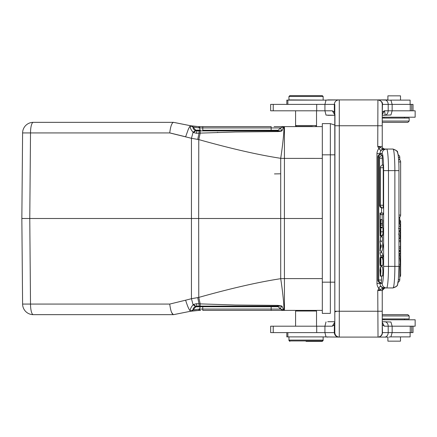 <?xml version="1.0" encoding="UTF-8"?>
<svg xmlns="http://www.w3.org/2000/svg" width="437" height="437" viewBox="0 0 437 437"><rect width="100%" height="100%" fill="white"/><g stroke="black" fill="none" stroke-linecap="round" stroke-linejoin="round"><path stroke-width="0.66" d="M202.708 126.615L198.513 126.61L190.789 125.785L173.494 122.344C171.779 122.895 170.528 126.424 169.742 132.93L30.514 132.93L29.771 218.5L21.85 218.5L22.549 138.365L21.85 218.462L22.549 138.365L21.85 218.5L22.549 298.635L21.85 218.5L22.598 132.93L21.85 218.5L22.598 304.07L30.514 304.07L29.771 218.5L198.66 218.5L198.78 297.406L200.206 303.884L200.108 306.113L200.774 306.113L199.572 306.113L200.758 306.113M379.933 154.272L379.933 153.54L382.129 153.54A4.485 4.468 -90 0 1 386.603 149.05L392.989 149.05L382.807 149.033L380.594 150.41L378.895 148.52L380.583 147.427L377.754 146.488L378.895 148.52C377.748 149.891 377.098 151.568 376.956 153.54L379.933 153.54C380.223 150.809 381.736 149.312 384.462 149.055L381.037 150.159L382.927 149.05M382.244 146.499L382.244 122.344L407.885 122.344L382.244 122.344L407.885 122.344L382.244 122.344L382.244 125.758L382.244 106.557M382.244 121.06L409.169 121.06L409.169 118.066L382.244 118.066L382.244 117.214L415.15 117.214L415.15 110.801L415.15 117.214M382.244 290.501L382.249 323.866M400.511 336.883L400.511 341.155L387.903 341.155L387.903 337.096L377.754 337.096A4.485 4.485 0 0 0 382.244 332.606L382.244 290.523L382.244 314.656L407.885 314.656L382.244 314.656M326.024 115.111L324.926 110.801L324.926 104.394L270.65 104.394L270.65 110.801L324.926 110.801L326.024 115.111L334.802 115.292L334.802 125.075L330.345 123.622L330.345 154.824L322.309 154.824L322.309 123.622L330.345 123.622M382.244 330.438L382.249 332.606A4.485 4.485 0 0 1 377.754 337.096L339.27 337.096C336.556 336.807 335.059 335.305 334.786 332.584L334.327 332.606C334.616 335.31 336.097 336.807 338.773 337.096L326.024 336.922L324.926 332.606L324.926 326.199L270.65 326.199L270.65 332.606L334.327 332.606M322.719 340.516L323.145 340.516L323.145 336.883M306.053 341.368L322.293 341.368L306.053 341.368M289.813 341.368L288.955 340.516L289.387 340.516M410.245 326.199L392.153 326.199L392.153 332.606L410.245 332.606L410.245 326.199L415.15 326.199L415.15 319.786L382.244 319.786L382.244 318.934L409.169 318.934L409.169 315.94L382.244 315.94M286.819 336.883L286.819 332.606L286.819 336.883L326.007 336.905M327.75 321.708L334.802 321.708L327.75 321.708M295.581 110.801L295.581 125.976L296.007 125.976M51.79 122.344L171.615 122.344L51.79 122.344M288.955 340.516L288.955 340.09L323.145 340.09L322.293 340.942L306.053 340.942L322.293 340.942M289.813 340.942L306.053 340.942L289.813 340.942L288.955 340.09L288.955 336.883M410.119 332.606L410.119 336.883L410.119 332.606L410.114 336.883L390.656 336.883M415.15 319.786L415.15 326.199L415.15 319.786M410.245 332.606L413.014 332.606L413.014 326.199M334.802 322.861L334.349 324.953L332.311 326.199L324.926 326.199L326.024 321.889M332.311 326.199L334.802 322.14M380.409 241.087L380.409 236.985L380.277 241.087L382.451 241.087L382.451 236.985L380.409 236.985M380.747 273.486L380.179 273.486L380.31 276.14L380.021 270.208L380.469 266.832L380.906 270.902L380.643 275.971L380.469 268.482L380.146 270.334L380.774 270.334M380.343 274.545L380.616 274.545M380.31 276.14L382.359 275.971M380.643 275.971L382.686 275.971L382.954 270.902L382.517 266.832L380.469 266.832M380.146 270.334L380.179 273.486M380.54 231.839L380.774 229.682L380.774 231.839M380.671 233.959L380.764 233.189M380.387 233.735L380.414 229.682M380.146 229.682L380.409 232.992M380.146 232.992L380.168 233.719M380.49 234.314L380.179 235.794L380.021 227.863L380.9 227.863L380.9 231.801C380.846 235.647 380.709 236.483 380.49 234.314L380.676 235.521L382.719 235.521M382.32 236.018L382.451 235.521M382.151 227.863L380.9 227.863M382.943 227.863L382.943 231.801C382.888 235.647 382.752 236.483 382.533 234.314M382.512 259.174C382.845 253.132 383.205 265.625 382.681 265.341L380.638 265.341L380.665 259.212M380.676 259.212L380.277 265.652L382.32 265.652L382.424 265.341M380.785 260.698L380.567 260.698C380.381 272.459 379.704 260.348 380.146 257.852L380.316 257.262L382.359 257.262L382.364 257.666M380.49 258.78L380.316 257.262M380.327 258.78C379.977 258.699 380.19 266.914 380.359 263.331L380.665 257.666L382.708 257.666M380.266 264.085L380.359 263.331M380.469 259.174C380.802 253.132 381.162 265.625 380.638 265.341M380.917 256.929L380.004 252.63L380.917 256.929L382.959 256.929L382.959 255.656L380.917 255.656M380.004 252.63L382.047 252.63L382.959 255.656M382.085 227.12L380.021 227.311L380.021 219.887L382.085 220.09M380.021 227.311L380.359 224.465L380.665 227.12L380.512 224.017L382.555 224.017L382.708 221.974L380.665 221.974L380.512 224.017M380.665 221.974L380.665 220.09L380.354 222.684L380.021 219.887M382.708 221.974L382.708 220.09L380.665 220.09M380.458 223.558L382.501 223.558M382.555 224.017L382.708 225.301L380.665 225.301M380.665 227.12L382.708 227.12L382.708 225.301M380.146 219.658L380.146 214.633L380.9 214.633L380.9 213.032L380.021 213.032L380.021 219.658L382.189 219.658L382.189 214.633M380.9 214.633L382.943 214.633L382.943 213.032L380.9 213.032M380.436 154.19L380.436 154.19A2.78 2.78 0 0 0 377.874 156.959L378.726 156.959L378.726 280.041L381.534 280.041L381.293 282.81A2.78 2.78 0 0 1 378.726 280.041L377.874 280.041L377.874 156.959M380.518 282.641L380.436 282.81A2.78 2.78 0 0 1 377.874 280.041M381.501 155.583L381.343 154.245M381.293 154.19L381.293 154.19A2.78 2.78 0 0 0 378.726 156.959L379.89 156.959M381.534 207.903L381.534 213.032M381.534 227.311L381.534 227.863M381.534 236.046L381.534 236.985M381.534 251.122L381.534 252.63M381.534 256.929L381.534 257.262M381.534 265.652L381.534 266.832M381.534 276.14L381.534 280.041M382.2 155.512L382.391 165.082M382.151 155.457L382.146 155.457A2.78 2.78 0 0 0 379.584 158.227L379.584 205.253L383.249 205.253L383.009 208.023A2.78 2.78 0 0 1 380.441 205.253L380.441 167.737L383.249 167.737L383.249 205.253M382.233 207.848L382.151 208.023A2.78 2.78 0 0 1 379.584 205.253L379.584 205.253M383.052 165.022L383.249 167.737M383.009 164.962L383.003 164.962A2.78 2.78 0 0 0 380.441 167.737M380.632 245.567L380.392 244.518L380.392 247.599L380.758 246.02A12.373 1.076 90 0 1 380.632 245.567M380.277 244.032L380.021 251.122L380.9 246.845L380.021 241.197L380.277 244.032M380.9 246.845L382.943 246.845L382.943 245.217L380.9 245.217M382.943 246.845L382.064 251.122L380.021 251.122M380.021 241.197L382.064 241.197L382.943 245.217M398.5 228.371L400.418 228.371L400.418 226.475L398.965 226.475M400.418 226.475L399.669 223.203L398.965 223.203M399.779 238.569L400.418 234.106L398.5 234.106M398.965 235.685L400.418 235.685M400.418 234.106L399.789 231.239L398.965 231.239M399.789 231.239L400.418 228.371M398.965 251.723L400.418 251.723L400.418 253.356L398.965 253.356M398.965 238.591L400.418 238.591L400.418 250.139L398.965 250.139M400.418 248.282L398.965 248.282M398.965 246.839L400.194 246.839M400.194 241.683L398.965 241.683M398.965 240.328L400.418 240.328M399.833 257.781L400.418 265.936L398.965 265.936M398.965 256.219L400.418 256.219L400.418 257.781L398.965 257.781M398.965 264.265L400.418 264.265M334.802 104.454L334.802 332.546L334.955 114.401M382.244 114.723L384.385 110.801L382.457 112.063L382.238 113.298L382.244 146.477A2.562 2.562 0 0 0 384.806 149.05L390.328 149.05M382.244 125.758L382.244 146.488L382.244 125.758L339.292 125.758L339.292 99.98L338.773 99.904C336.102 100.193 334.622 101.69 334.332 104.394L334.786 104.416M334.381 112.047L334.824 114.161M334.802 114.86L332.311 110.801L334.349 112.047L334.332 104.394L324.926 104.394L326.024 100.078L338.773 99.904M334.802 107.305L334.769 104.454M334.349 112.047L334.802 114.139M382.244 115.292L390.924 114.997L392.153 110.801L415.15 110.801M413.014 110.801L413.014 104.394L392.153 104.394L392.153 110.801L384.385 110.801C385.161 113.489 385.232 114.986 384.604 115.292C386.74 114.969 387.936 113.473 388.193 110.801L388.193 104.394L382.479 104.394L382.244 113.549M384.587 104.394L392.153 104.394L390.924 100.199L378.016 99.904C381.299 100.838 382.79 102.334 382.479 104.394M400.511 95.845L400.511 100.117L400.511 95.845L387.903 95.845L387.903 99.904L377.754 99.904A4.485 4.485 0 0 1 382.244 104.394A4.485 4.485 0 0 0 377.754 99.904L327.75 99.904M325.98 100.117L286.819 100.117L286.819 104.394M410.114 100.117L410.114 104.394L410.119 100.117L390.656 100.117M312.357 126.402L296.439 126.402L312.357 126.615M322.293 95.632L306.053 95.632L322.293 95.632L323.145 96.484L288.955 96.484L288.955 99.904L323.145 100.117M289.813 95.632L306.053 95.632L289.813 95.632L288.955 96.484M296.439 126.402L295.581 125.545L316.525 125.545L316.525 125.976L316.098 125.976M339.27 99.904L378.016 99.904M382.255 104.394L382.244 106.677M334.769 332.546L334.802 329.695M339.27 337.096L339.292 311.242L382.244 311.242L382.244 290.512A2.562 2.562 0 0 1 384.806 287.95L384.462 287.95C381.67 287.666 380.163 286.169 379.933 283.46L382.129 283.46A17.098 1.491 90 0 0 383.62 266.368L398.965 266.368L398.965 170.632L394.868 170.632A21.582 1.879 -90 0 0 392.989 149.05L396.523 150.683L397.523 152.398L398.112 154.78A2.78 2.78 0 0 1 399.779 157.331L398.435 157.331M380.583 147.427L382.801 149.033M380.594 150.41L381.031 150.153M383.489 149.05L384.806 149.05M382.976 287.737L381.037 286.841L382.927 287.95L392.989 287.95L386.603 287.95A4.485 4.468 -90 0 1 382.129 283.46M382.244 323.451L382.473 332.606C382.359 335.217 380.873 336.714 378.016 337.096L384.604 337.096A4.485 3.589 -90 0 0 388.193 332.606L388.193 326.199L384.385 326.199L382.462 324.959M382.484 324.959L382.249 323.888M384.156 287.95L383.473 287.95M381.031 286.847L382.927 287.95M380.583 289.573L378.895 288.48L377.754 290.512L380.583 289.573L382.807 287.967M384.806 287.95A2.562 2.562 0 0 0 382.244 290.512L384.806 287.95A2.562 2.562 0 0 0 382.244 290.512L377.754 290.512L378.016 337.096M380.6 286.59C379.791 286.328 379.223 286.956 378.895 288.48C377.699 287.011 377.055 285.339 376.956 283.46L379.933 283.46L379.933 282.728M382.244 330.317L382.255 332.606M382.244 322.331L384.385 326.199M384.604 321.708A4.485 3.589 90 0 1 388.193 326.199L392.153 326.199L390.924 322.003L382.244 321.708M334.824 322.839L334.376 324.953L334.305 332.606M327.75 337.096L326.024 336.922M382.473 332.606L392.153 332.606L390.924 336.801L389.023 337.096M316.525 326.199L316.525 311.024L295.581 311.024L295.581 326.199M314.072 310.385L315.88 310.385L314.072 310.385M322.309 126.615L284.438 126.615L322.309 126.615L315.126 126.615L322.309 126.615L322.309 127.085L322.309 126.615L284.438 126.615L284.438 158.391L280.712 158.314C258.491 154.927 231.184 148.689 198.78 139.594L200.206 133.116L200.108 130.887L200.206 133.116L235.63 131.974L278.189 131.57L277.681 130.876L196.792 130.887L195.508 130.499C193.607 129.581 192.821 128.5 193.154 127.254L199.54 127.921L200.206 130.264L200.763 130.887L209.23 130.887M277.539 131.613L277.309 130.887M280.538 128.074L281.734 130.887L280.663 130.903L280.838 131.22L281.947 130.92L283.695 126.817L280.532 127.932L278.2 130.264A2.136 2.136 -93.9 0 1 276.714 130.887L278.2 130.264A2.136 2.136 -93.9 0 1 276.714 130.887L277.468 130.887L276.687 130.887L278.2 130.264L277.681 130.876L280.658 130.887M169.742 132.93L191.439 138.294L193.094 132.231C190.745 129.609 189.898 127.478 190.565 125.84L193.121 127.194L195.732 130.166L195.929 130.685L193.52 132.531L196.492 133.307L196.792 130.887L197.338 130.887L195.732 130.16L193.121 127.194L195.732 130.16L197.338 130.887L202.784 130.887L202.784 130.264L271.164 130.264L271.159 130.887L200.763 130.887L200.206 130.264L195.738 130.16L200.157 130.095M196.503 132.985L196.492 133.301L199.043 133.17L197.726 139.398L191.444 138.294L191.444 298.706L197.726 297.602L199.043 303.83L199.086 306.113L196.792 306.113L196.492 303.693L193.52 304.469L195.929 306.31L197.344 306.113L195.732 306.84L197.338 306.113L196.792 306.113L200.774 306.113L200.206 306.736L195.738 306.84L202.784 306.736L202.697 309.068M199.13 306.113L197.409 306.113M223.105 306.113L277.468 306.113L276.687 306.113L277.468 306.113L276.687 306.113L278.2 306.736L276.687 306.113L277.457 306.113L270.301 306.113M273.42 306.113L270.164 306.113L273.442 306.113L271.159 306.113L271.164 306.736L202.784 306.736L202.784 306.113L271.159 306.113L200.763 306.113L200.206 306.736L199.534 309.063L193.121 309.806L195.732 306.84L193.138 309.806L190.63 311.248L193.121 309.806L195.738 306.834L193.138 309.811L190.63 311.248L199.168 310.385L200.086 309.074L199.54 309.079L198.513 310.39L200.736 310.385M278.205 306.73L277.681 306.124L277.074 306.113M280.838 305.774L280.658 306.102L281.947 306.075L278.189 305.43L277.681 306.118L280.658 306.113M278.189 305.43L277.539 305.387L277.468 306.113L276.676 306.113L278.205 306.741L281.931 310.013M277.539 305.387L235.581 305.026L200.206 303.884L200.108 306.113M195.508 306.501C193.58 307.582 192.793 308.664 193.154 309.746L190.565 311.188C189.177 310.09 187.533 306.424 185.627 300.192L191.444 298.706L193.094 304.764L195.508 306.501L195.929 306.315L195.732 306.834L197.251 306.113M281.734 306.113C280.745 307.708 280.346 308.648 280.538 308.926L284.438 310.385L284.438 278.609L280.712 278.686C282.963 293.227 284.514 309.309 283.695 310.183L281.947 306.08M283.695 310.21L280.527 308.937M322.309 283.018L322.309 218.5L280.691 218.5L280.712 278.686C258.469 282.073 231.157 288.311 198.78 297.406L197.726 297.602M284.438 126.615L283.695 126.817C284.52 127.353 282.996 143.653 280.712 158.314L280.691 218.5L198.66 218.5L198.78 139.594L197.726 139.398M278.189 131.57L280.838 131.226M283.706 126.583L280.521 127.926L278.145 130.313M278.205 130.259L271.164 130.264L271.164 127.932L280.532 127.932L200.086 127.932L199.168 126.615L198.513 126.61L199.54 127.921L200.086 127.926L199.54 127.921L199.671 128.412M193.241 127.216L190.789 125.785L193.154 127.254L190.565 125.812L189.887 126.457M190.565 125.84C190.062 125.993 189.297 127.178 188.265 129.407L185.621 136.808M193.52 132.531L193.094 132.236L195.508 130.499M200.206 133.116L199.043 133.17L199.086 130.887L200.097 130.887M196.492 303.693L200.206 303.884M193.52 304.469L193.094 304.764C190.663 307.719 189.822 309.855 190.565 311.188M185.627 300.192L169.742 304.07C170.55 310.592 171.801 314.121 173.494 314.656L190.63 311.248L173.565 314.656L190.63 311.248L193.121 309.806M284.34 310.385L202.784 310.385L202.784 309.068L271.164 309.068L271.164 306.736L278.2 306.736L276.697 306.113M283.706 126.615L274.081 126.615M202.784 130.264L202.784 126.615L271.164 126.615L271.164 127.932M200.244 306.113L200.714 306.113M202.145 306.736L200.206 306.736M276.736 306.113A2.136 2.136 0 0 1 278.161 306.698M277.992 306.556L280.532 309.068L271.164 309.068L271.164 310.385L202.784 310.385M322.309 310.385L284.438 310.385L322.309 310.385L322.309 309.915L322.309 310.385L283.706 310.39L280.532 309.068M283.662 310.385L273.606 310.385M200.266 309.068L202.784 309.068M199.54 309.079L199.633 308.724M270.164 306.113L228.103 306.113M217.828 132.345L217.326 132.362M277.074 130.887L270.164 130.887M197.6 130.887L197.082 130.887M198.72 130.887L199.075 130.887L198.72 130.887M200.572 130.887L197.344 130.887L195.738 130.16L197.338 130.887L195.732 130.16L197.333 130.887L195.929 130.69M193.121 127.194L195.732 130.16L193.138 127.189L190.63 125.752L193.121 127.194L190.63 125.752L175.095 122.644M189.303 125.49L189.756 125.577M198.469 126.61L198.813 126.708M190.805 125.79L191.127 125.851M192.717 126.124L193.465 126.233M198.529 126.61L191.417 125.905M199.168 126.615L200.151 126.615M322.309 218.5L322.309 153.982M198.338 310.396L193.482 310.767M193.449 310.767L192.34 310.931M173.292 314.629L171.659 312.575M188.156 129.647L189.303 127.347M170.638 133.099L185.266 136.699M173.565 122.344L33.283 122.344A10.685 2.764 90 0 0 30.514 132.93L22.598 132.93A10.685 10.685 -118.1 0 1 33.283 122.344M169.742 304.07L30.514 304.07A10.685 2.764 90 0 0 33.283 314.656L173.494 314.656M33.283 314.656A10.685 10.685 -61.8 0 1 22.598 304.07M274.458 173.91L280.701 173.8M336.922 311.242L334.802 311.925M330.345 313.378L322.309 313.378L330.345 313.378L330.345 154.824L334.802 154.824M322.309 154.824L322.309 313.378M315.88 126.615L314.056 126.615L315.88 126.615L316.525 125.976M327.75 115.292L334.802 115.292M382.244 117.214L382.244 118.066M390.328 287.95L392.989 287.95A21.582 1.879 -90 0 0 394.868 266.368L394.868 170.632L383.62 170.632A17.098 1.491 90 0 0 383.183 158.533A17.098 1.491 90 0 0 382.129 153.54L377.754 153.54M384.653 149.05L383.118 148.416M382.277 146.892L382.244 146.488L377.754 146.488L377.912 99.904M26.122 218.5L21.85 218.462M399.779 277.08A2.78 2.78 0 0 0 400.636 275.075L399.779 275.075M400.636 275.075L400.636 221.92L399.779 221.92M393.109 149.055A4.485 4.468 -90 0 0 392.989 149.05C396.512 150.339 398.025 151.453 397.523 152.393C397.823 151.923 399.019 159.134 398.965 170.632M287.852 332.606L287.852 336.883M411.714 332.606L411.714 326.199M316.705 332.606L316.705 326.199M273.234 332.606L273.234 326.199M380.9 231.801L382.943 231.801M382.391 158.227L379.584 158.227M399.855 230.955L398.965 230.955M398.965 215.08L400.636 215.08L400.636 161.925L398.762 161.925M400.636 215.08L400.636 215.08A2.78 2.78 0 0 1 398.965 217.631M398.435 279.669L399.779 279.669L399.779 265.936M388.193 104.394A4.485 3.589 -90 0 0 384.604 99.904M287.852 100.117L287.852 104.394M411.714 110.801L411.714 104.394M410.245 110.801L410.245 104.394M273.234 110.801L273.234 104.394M316.705 110.801L316.705 104.394M324.926 110.801L332.311 110.801M334.802 311.242L339.292 311.242L339.292 125.758L334.802 125.758M386.603 149.05L386.603 149.05A21.582 1.879 90 0 1 387.93 155.359A21.582 1.879 90 0 1 388.482 170.632L388.482 266.368A21.582 1.879 90 0 1 386.603 287.95L386.603 287.95M383.62 266.368L383.62 170.632M376.956 283.46L376.956 153.54M271.159 130.887L202.784 130.887M193.241 309.784L190.789 311.215L198.513 310.39L190.794 311.215M322.309 158.402L284.438 158.391L284.411 218.5L284.438 278.609L322.309 278.604M322.309 282.176L334.802 282.176M396.501 286.344L392.989 287.95A4.485 4.468 -90 0 0 393.103 287.945M400.636 221.92A2.78 2.78 0 0 0 399.779 219.915M322.293 341.368L323.145 340.516M296.226 126.615L295.581 125.976M407.885 314.656L409.169 315.94M383.954 319.786L383.954 318.934M404.465 319.786L404.465 318.934M380.277 236.046L382.32 236.046M400.636 161.925A2.78 2.78 0 0 0 398.599 159.248M399.779 256.219L399.779 253.356M399.779 251.723L399.779 250.139M399.779 223.678L399.779 217.085M399.779 159.92L399.779 157.331M398.058 282.526L398.112 282.22A2.78 2.78 0 0 0 399.779 279.669M334.78 104.427L334.802 107.234M387.903 95.845L387.903 99.904M323.145 96.484L323.145 99.904M315.667 126.402L316.525 125.545L316.525 110.801M407.885 122.344L409.169 121.06L407.885 122.344M383.954 117.214L383.954 118.066L383.954 117.214M404.465 117.214L404.465 118.066L404.465 117.214M392.989 287.95C399.473 285.722 396.818 284.88 398.315 280.756L398.965 266.368M334.78 332.573L334.802 329.771M315.88 310.385L316.525 311.024M296.226 310.385L295.581 311.024M277.337 130.887L276.85 130.881M197.3 306.113L195.738 306.84M198.835 310.39L199.168 310.385M202.784 126.615L271.164 126.615M199.583 306.113L200.572 306.113M200.763 306.113L202.784 306.113M284.072 310.39A32.065 32.065 0 0 0 284.438 310.385M193.285 126.206L198.513 126.61M409.169 118.066L409.169 121.06M398.041 282.602L397.85 283.531M397.839 283.569L397.566 284.492M397.484 284.706L397.222 285.279M397.004 285.667L396.512 286.328"/></g></svg>
